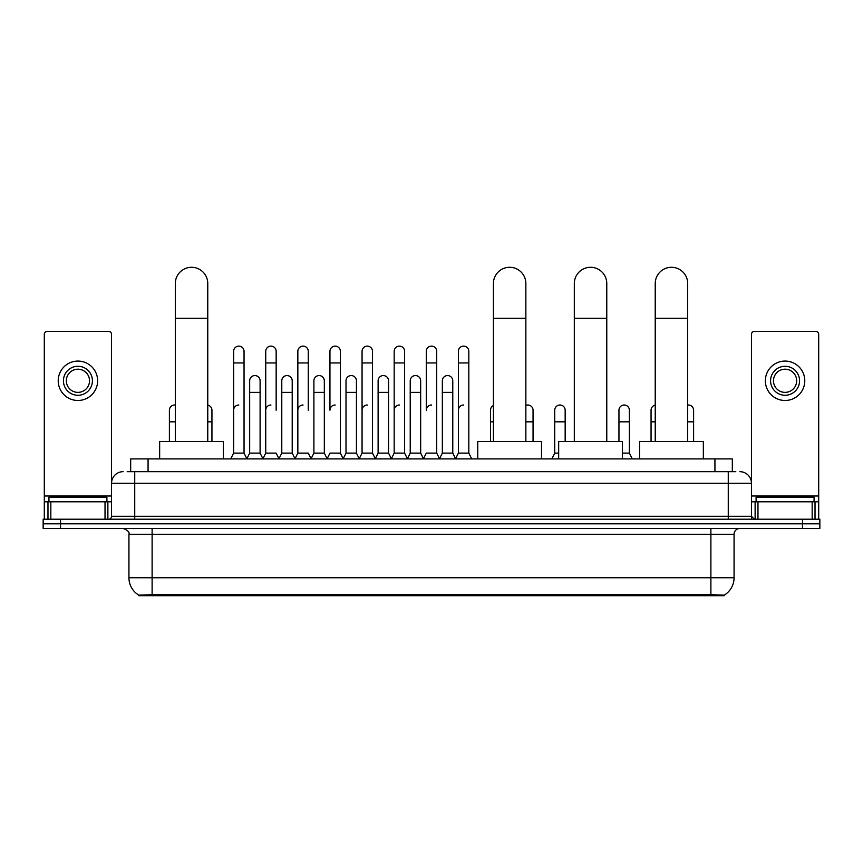 <?xml version="1.0" encoding="UTF-8"?>
<svg xmlns="http://www.w3.org/2000/svg" width="863" height="863" viewBox="0 0 863 863"><rect width="100%" height="100%" fill="white"/><g stroke="black" fill="none" stroke-linecap="round" stroke-linejoin="round"><path stroke-width="1.29" d="M127.195 471.673L134.736 471.673L127.195 471.673L130.68 471.673L130.68 458.911L732.32 458.911L732.32 471.673M724.208 595.707L138.792 595.707L138.792 595.136M128.932 577.735L152.115 577.735L152.115 534.273L128.932 534.273L128.932 577.735A20.291 20.291 0 0 0 138.857 595.179L154.434 594.585L708.566 594.585L724.143 595.179A20.291 20.291 0 0 0 734.068 577.735L734.068 534.273A5.793 5.793 0 0 1 739.861 528.469M819.85 528.469L819.85 523.83L43.15 523.83L43.15 528.469L60.539 528.469L60.539 523.83L43.15 523.83L43.15 519.202L60.539 519.202L60.539 523.83L819.85 523.83L819.85 528.469L60.539 528.469M123.139 471.673A11.597 11.597 0 0 0 111.543 483.258L111.543 516.301A2.902 2.902 0 0 1 108.652 519.202M739.861 471.673A11.597 11.597 0 0 1 751.457 483.258L134.736 483.258L134.736 471.673L735.805 471.673M812.169 519.202L812.169 501.813L818.696 501.813L818.696 519.202L818.696 334.294A2.902 2.902 0 0 0 815.794 331.403L754.348 331.403A2.902 2.902 0 0 0 751.457 334.294L751.457 516.301L754.348 519.202M819.85 519.202L819.85 523.83L819.85 519.202L60.539 519.202M106.904 501.813L106.904 497.174L48.943 497.174L48.943 501.813M105.027 519.202L105.027 501.813L50.831 501.813L50.831 519.202M134.736 519.202L134.736 483.258L111.543 483.258L111.543 334.294A2.902 2.902 0 0 0 108.652 331.403L47.206 331.403A2.902 2.902 0 0 0 44.304 334.294L44.304 501.813L50.831 501.813M105.027 501.813L111.543 501.813M44.304 519.202L44.304 501.813M77.929 366.29A14.488 14.488 0 0 0 63.441 380.788A14.488 14.488 0 0 0 77.929 395.276A14.488 14.488 0 0 0 92.417 380.788A14.488 14.488 0 0 0 77.929 366.29M77.929 369.191A11.597 11.597 0 0 0 66.332 380.788A11.597 11.597 0 0 0 77.929 392.374A11.597 11.597 0 0 0 89.525 380.788A11.597 11.597 0 0 0 77.929 369.191M77.929 400.486A19.709 19.709 0 0 0 97.638 380.788A19.709 19.709 0 0 0 77.929 361.079A19.709 19.709 0 0 0 58.22 380.788A19.709 19.709 0 0 0 77.929 400.486M814.057 501.813L814.057 497.174L756.096 497.174L756.096 501.813M175.308 441.532L175.308 283.517A16.224 16.224 0 0 1 191.532 267.293A16.224 16.224 0 0 1 207.767 283.517A16.224 16.224 0 0 0 191.532 267.293M207.767 441.532L207.767 283.517M223.409 458.911L223.409 441.532L159.655 441.532L159.655 458.911M493.409 441.532L493.409 283.517A16.224 16.224 0 0 1 509.634 267.293A16.224 16.224 0 0 1 525.858 283.517A16.224 16.224 0 0 0 509.634 267.293M525.858 441.532L525.858 283.517M541.511 458.911L541.511 441.532L477.757 441.532L477.757 458.911M574.316 441.532L574.316 283.517A16.224 16.224 0 0 1 590.551 267.293A16.224 16.224 0 0 1 606.775 283.517A16.224 16.224 0 0 0 590.551 267.293M606.775 441.532L606.775 283.517M622.428 458.911L622.428 441.532L558.674 441.532L558.674 458.911M655.233 441.532L655.233 283.517A16.224 16.224 0 0 1 671.468 267.293A16.224 16.224 0 0 1 687.692 283.517A16.224 16.224 0 0 0 671.468 267.293M687.692 441.532L687.692 283.517M703.345 458.911L703.345 441.532L639.591 441.532L639.591 458.911M230.712 458.911L233.614 453.118L244.046 453.118L246.947 458.911M244.046 453.118L244.046 351.338A5.221 5.221 0 0 0 238.835 346.117A5.221 5.221 0 0 1 239.159 346.128M233.614 453.118L233.614 362.935L244.046 362.935M233.614 362.935L233.614 351.338A5.221 5.221 0 0 1 238.835 346.117M262.827 458.911L265.728 453.118L276.16 453.118L279.062 458.911M276.16 410.227L276.16 351.338A5.221 5.221 0 0 0 270.939 346.117A5.221 5.221 0 0 1 271.273 346.128M265.728 453.118L265.728 362.935L276.16 362.935M265.728 362.935L265.728 351.338A5.221 5.221 0 0 1 270.939 346.117M294.941 458.911L297.843 453.118L308.274 453.118L311.165 458.911M308.274 410.227L308.274 351.338A5.221 5.221 0 0 0 303.053 346.117A5.221 5.221 0 0 1 303.377 346.128M297.843 453.118L297.843 362.935L308.274 362.935M297.843 362.935L297.843 351.338A5.221 5.221 0 0 1 303.053 346.117M327.055 458.911L329.946 453.118L340.378 453.118L343.28 458.911M340.378 453.118L340.378 351.338A5.221 5.221 0 0 0 335.168 346.117A5.221 5.221 0 0 1 335.491 346.128M335.168 405.006A5.221 5.221 0 0 0 329.946 410.227L329.946 362.935L340.378 362.935M329.946 362.935L329.946 351.338A5.221 5.221 0 0 1 335.168 346.117M359.159 458.911L362.061 453.118L372.492 453.118L375.394 458.911M372.492 453.118L372.492 351.338A5.221 5.221 0 0 0 367.282 346.117A5.221 5.221 0 0 1 367.606 346.128M362.061 453.118L362.061 362.935L372.492 362.935M362.061 362.935L362.061 351.338A5.221 5.221 0 0 1 367.282 346.117M391.273 458.911L394.175 453.118L404.607 453.118L407.509 458.911M404.607 453.118L404.607 351.338A5.221 5.221 0 0 0 399.386 346.117A5.221 5.221 0 0 1 399.72 346.128M394.175 453.118L394.175 362.935L404.607 362.935M394.175 362.935L394.175 351.338A5.221 5.221 0 0 1 399.386 346.117M423.388 458.911L426.279 453.118L436.721 453.118L439.612 458.911M436.721 453.118L436.721 351.338A5.221 5.221 0 0 0 431.5 346.117A5.221 5.221 0 0 1 431.824 346.128M431.5 405.006A5.221 5.221 0 0 0 426.279 410.227L426.279 362.935L436.721 362.935M426.279 362.935L426.279 351.338A5.221 5.221 0 0 1 431.5 346.117M455.491 458.911L458.393 453.118L468.825 453.118L471.727 458.911L468.825 453.118L468.825 351.338A5.221 5.221 0 0 0 463.614 346.117A5.221 5.221 0 0 1 463.938 346.128M439.526 458.738L442.341 453.118L452.773 453.118L455.588 458.738L458.393 453.118L458.393 362.935L468.825 362.935M458.393 362.935L458.393 351.338A5.221 5.221 0 0 1 463.614 346.117M246.861 458.738L249.666 453.118L260.108 453.118L262.913 458.738M260.108 453.118L260.108 380.788A5.221 5.221 0 0 0 255.211 375.578A5.221 5.221 0 0 1 260.108 380.788M249.666 453.118L249.666 392.374L260.108 392.374M249.666 392.374L249.666 380.788A5.221 5.221 0 0 1 255.211 375.578M278.976 458.738L281.78 453.118L292.212 453.118L295.027 458.738M292.212 453.118L292.212 380.788A5.221 5.221 0 0 0 287.325 375.578A5.221 5.221 0 0 1 292.212 380.788M281.78 453.118L281.78 392.374L292.212 392.374M281.78 392.374L281.78 380.788A5.221 5.221 0 0 1 287.325 375.578M311.079 458.738L313.895 453.118L324.326 453.118L327.142 458.738M324.326 453.118L324.326 380.788A5.221 5.221 0 0 0 319.439 375.578A5.221 5.221 0 0 1 324.326 380.788M313.895 453.118L313.895 392.374L324.326 392.374M313.895 392.374L313.895 380.788A5.221 5.221 0 0 1 319.439 375.578M343.194 458.738L346.009 453.118L356.441 453.118L359.245 458.738M356.441 453.118L356.441 380.788A5.221 5.221 0 0 0 351.554 375.578A5.221 5.221 0 0 1 356.441 380.788M346.009 453.118L346.009 392.374L356.441 392.374M346.009 392.374L346.009 380.788A5.221 5.221 0 0 1 351.554 375.578M375.308 458.738L378.113 453.118L388.555 453.118L391.36 458.738M388.555 453.118L388.555 380.788A5.221 5.221 0 0 0 383.657 375.578A5.221 5.221 0 0 1 388.555 380.788M378.113 453.118L378.113 392.374L388.555 392.374M378.113 392.374L378.113 380.788A5.221 5.221 0 0 1 383.657 375.578M407.412 458.738L410.227 453.118L420.659 453.118L423.474 458.738M420.659 453.118L420.659 380.788A5.221 5.221 0 0 0 415.772 375.578A5.221 5.221 0 0 1 420.659 380.788M410.227 453.118L410.227 392.374L420.659 392.374M410.227 392.374L410.227 380.788A5.221 5.221 0 0 1 415.772 375.578M452.773 453.118L452.773 380.788A5.221 5.221 0 0 0 447.886 375.578A5.221 5.221 0 0 1 452.773 380.788M442.341 453.118L442.341 392.374L452.773 392.374M442.341 392.374L442.341 380.788A5.221 5.221 0 0 1 447.886 375.578M169.396 441.532L169.396 421.824L175.308 421.824M169.396 421.824L169.396 410.227A5.221 5.221 0 0 1 175.308 405.06A5.221 5.221 0 0 0 174.941 405.017M812.169 501.813L757.973 501.813L757.973 519.202M751.457 501.813L757.973 501.813M751.457 519.202L751.457 516.301L728.264 516.301L728.264 471.673M785.071 366.29A14.488 14.488 0 0 0 770.583 380.788A14.488 14.488 0 0 0 785.071 395.276A14.488 14.488 0 0 0 799.559 380.788A14.488 14.488 0 0 0 785.071 366.29M785.071 369.191A11.597 11.597 0 0 0 773.475 380.788A11.597 11.597 0 0 0 785.071 392.374A11.597 11.597 0 0 0 796.668 380.788A11.597 11.597 0 0 0 785.071 369.191M785.071 400.486A19.709 19.709 0 0 0 804.78 380.788A19.709 19.709 0 0 0 785.071 361.079A19.709 19.709 0 0 0 765.362 380.788A19.709 19.709 0 0 0 785.071 400.486M211.942 441.532L211.942 410.227A5.221 5.221 0 0 0 207.767 405.114A5.221 5.221 0 0 1 211.942 410.227M233.614 410.227A5.221 5.221 0 0 1 238.835 405.006M265.728 410.227A5.221 5.221 0 0 1 270.939 405.006M297.843 410.227A5.221 5.221 0 0 1 303.053 405.006M362.061 410.227A5.221 5.221 0 0 1 367.282 405.006M394.175 410.227A5.221 5.221 0 0 1 399.386 405.006M458.393 410.227A5.221 5.221 0 0 1 463.614 405.006M490.508 441.532L490.508 421.824L493.409 421.824M490.508 421.824L490.508 410.227A5.221 5.221 0 0 1 493.409 405.556M533.054 441.532L533.054 410.227A5.221 5.221 0 0 0 528.167 405.017A5.221 5.221 0 0 1 533.054 410.227M525.858 405.394A5.221 5.221 0 0 1 528.167 405.017M551.835 458.911L554.726 453.118L558.674 453.118M565.157 441.532L565.157 410.227A5.221 5.221 0 0 0 560.27 405.017A5.221 5.221 0 0 1 565.157 410.227M554.726 453.118L554.726 421.824L565.157 421.824M554.726 421.824L554.726 410.227A5.221 5.221 0 0 1 560.27 405.017M622.428 453.118L629.386 453.118L632.288 458.911M629.386 453.118L629.386 410.227A5.221 5.221 0 0 0 624.499 405.017A5.221 5.221 0 0 1 629.386 410.227M618.954 441.532L618.954 421.824L629.386 421.824M618.954 421.824L618.954 410.227A5.221 5.221 0 0 1 624.499 405.017M651.058 441.532L651.058 421.824L655.233 421.824M651.058 421.824L651.058 410.227A5.221 5.221 0 0 1 655.233 405.114M693.604 441.532L693.604 410.227A5.221 5.221 0 0 0 688.717 405.017A5.221 5.221 0 0 1 693.604 410.227M687.692 405.06A5.221 5.221 0 0 1 688.717 405.017M708.566 595.707L708.566 594.585M154.434 595.707L154.434 594.585M148.069 471.673L148.069 458.911M714.931 471.673L714.931 458.911M710.885 528.469L710.885 534.273L152.115 534.273L152.115 528.469M734.068 534.273L710.885 534.273L710.885 577.735L734.068 577.735M710.885 594.704L710.885 577.735L152.115 577.735L152.115 594.704M802.461 528.469L802.461 519.202M111.543 516.301L728.264 516.301L728.264 519.202M111.543 496.009L44.304 496.009M111.5 516.808L111.5 501.813M107.875 501.813L107.875 519.202M44.358 501.813L44.358 519.202M47.972 519.202L47.972 501.813M175.308 318.296L207.767 318.296M493.409 318.296L525.858 318.296M574.316 318.296L606.775 318.296M655.233 318.296L687.692 318.296M818.696 496.009L751.457 496.009M818.642 519.202L818.642 501.813M815.028 501.813L815.028 519.202M751.5 501.813L751.5 516.808M755.125 519.202L755.125 501.813M207.767 421.824L211.942 421.824M525.858 421.824L533.054 421.824M687.692 421.824L693.604 421.824M128.932 534.273C129.752 532.212 127.81 530.281 123.139 528.469"/></g></svg>
